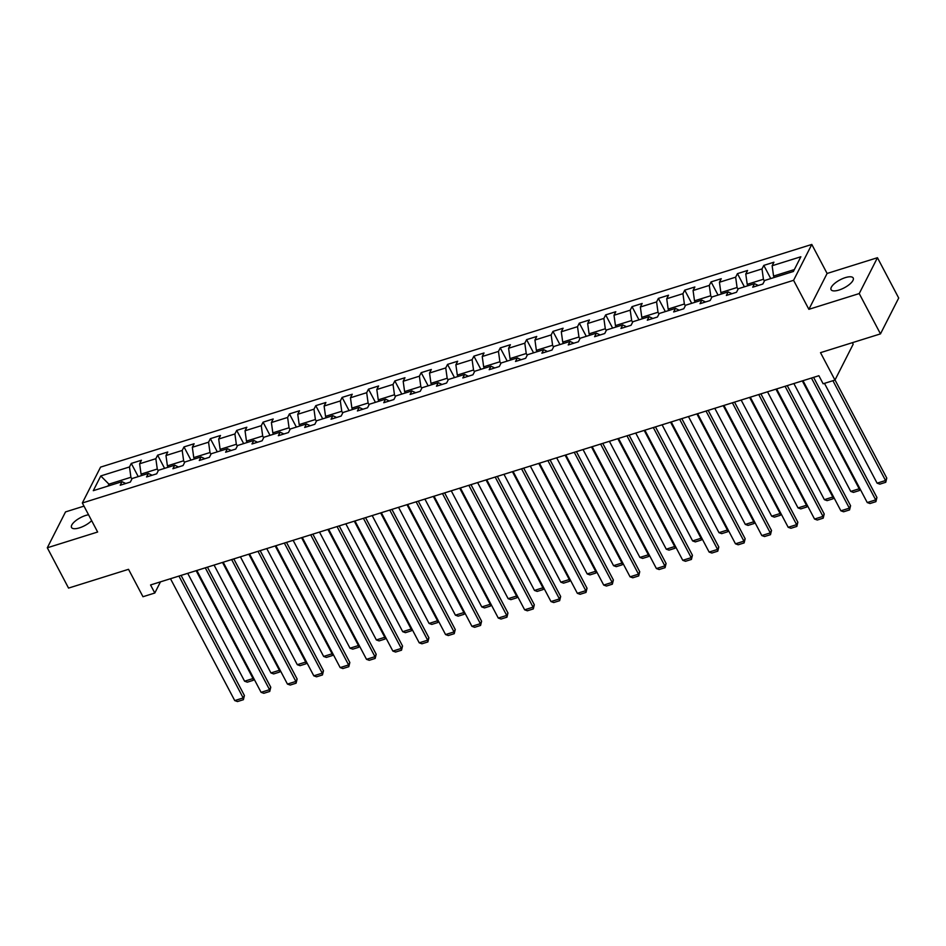 <?xml version="1.0" encoding="UTF-8"?>
<svg xmlns="http://www.w3.org/2000/svg" width="946" height="946" viewBox="0 0 946 946"><rect width="100%" height="100%" fill="white"/><g stroke="black" fill="none" stroke-linecap="round" stroke-linejoin="round"><path stroke-width="1.42" d="M88.546 514.766A12.511 4.505 -27.8 0 0 85.743 515.44A12.511 4.505 -27.8 0 0 71.529 527.478A12.511 4.505 -27.8 0 0 79.44 527.856A12.511 4.505 -27.8 0 0 91.644 520.631M838.996 290.044A12.511 4.505 -27.8 0 0 853.209 278.006A12.511 4.505 -27.8 0 0 845.298 277.639A12.511 4.505 -27.8 0 0 831.085 289.677A12.511 4.505 -27.8 0 0 838.996 290.044M83.993 506.134L65.522 511.916L47.3 547.781L68.55 588.093L128.526 569.315L142.976 596.725L154.801 593.024L160.477 581.849M811.798 244.446L100.56 467.123L82.337 502.988L793.576 280.312L811.798 244.446L827.1 273.465L808.877 309.33L859.228 293.567L877.45 257.714L827.1 273.465M877.45 257.714L898.7 298.025L880.478 333.879L820.513 352.657L834.963 380.067L853.174 344.214L852.37 342.689M859.228 293.567L880.478 333.879M125.759 483.489L121.999 481.691L120.201 485.227L130.347 482.058L132.144 478.51L148.356 473.438L146.559 476.973L156.693 473.804L158.49 470.268L174.714 465.184L172.917 468.719L183.051 465.55L184.848 462.015L201.072 456.93L199.275 460.477L209.409 457.296L211.206 453.761L227.418 448.688L225.621 452.223L235.767 449.043L237.564 445.507L253.776 440.434L251.979 443.97L262.113 440.801L263.91 437.253L280.134 432.18L278.337 435.716L288.471 432.547L290.268 429.011L306.48 423.926L304.695 427.462L314.829 424.293L316.626 420.757L332.838 415.672L331.041 419.22L341.175 416.039L342.972 412.503L359.196 407.43L357.399 410.966L367.533 407.785L369.33 404.249L385.554 399.177L383.757 402.712L393.891 399.543L395.688 395.996L411.9 390.923L410.103 394.458L420.249 391.289L422.046 387.754L438.258 382.669L436.461 386.205L446.595 383.035L448.392 379.5L464.616 374.415L462.819 377.962L472.953 374.782L474.75 371.246L490.974 366.173L489.177 369.709L499.311 366.528L501.108 362.992L517.32 357.919L515.523 361.455L525.669 358.286L527.466 354.738L543.678 349.665L541.881 353.201L552.015 350.032L553.812 346.496L570.036 341.411L568.239 344.947L578.373 341.778L580.17 338.242L596.382 333.169L594.596 336.705L604.731 333.524L606.528 329.988L622.74 324.916L620.943 328.451L631.077 325.282L632.874 321.735L649.098 316.662L647.301 320.197L657.435 317.028L659.232 313.493L675.456 308.408L673.658 311.944L683.792 308.774L685.59 305.239L701.802 300.154L700.005 303.701L710.15 300.521L711.948 296.985L728.16 291.912L726.362 295.448L736.496 292.267L738.294 288.731L754.518 283.658L752.72 287.194L762.854 284.025L764.652 280.477L793.375 271.49L800.86 256.756L772.137 265.743L773.934 262.208L763.8 265.388L770.754 278.573M121.999 481.691L93.287 490.678L100.773 475.944L129.484 466.957L131.281 463.422L138.234 476.607M763.8 265.388L762.003 268.924L745.779 273.997L747.577 270.461L737.442 273.631L735.645 277.178L719.433 282.251L721.23 278.715L711.085 281.884L709.287 285.42L693.075 290.505L694.872 286.969L684.738 290.138L682.941 293.674L666.717 298.759L668.515 295.211L658.381 298.392L656.583 301.928L640.359 307.001L642.157 303.465L632.023 306.646L630.225 310.182L614.013 315.255L615.811 311.719L605.665 314.888L603.867 318.435L587.655 323.508L589.453 319.973L579.319 323.142L577.521 326.677L561.297 331.762L563.095 328.227L552.961 331.396L551.163 334.931L534.939 340.016L536.737 336.469L526.603 339.649L524.805 343.185L508.593 348.258L510.391 344.722L500.257 347.903L498.459 351.439L482.235 356.512L484.033 352.976L473.899 356.145L472.101 359.693L455.877 364.766L457.675 361.23L447.541 364.399L445.743 367.935L429.531 373.02L431.329 369.484L421.183 372.653L419.385 376.189L403.173 381.273L404.971 377.726L394.837 380.907L393.039 384.443L376.815 389.516L378.613 385.98L368.479 389.161L366.681 392.696L350.458 397.769L352.255 394.234L342.121 397.403L340.324 400.95L324.111 406.023L325.909 402.488L315.763 405.657L313.966 409.192L297.754 414.277L299.551 410.741L289.417 413.91L287.619 417.446L271.396 422.531L273.193 418.983L263.059 422.164L261.262 425.7L245.038 430.773L246.835 427.237L236.701 430.406L234.904 433.954L218.692 439.027L220.489 435.491L210.355 438.66L208.558 442.196L192.334 447.281L194.131 443.745L183.997 446.914L182.2 450.45L165.976 455.534L167.773 451.987L157.639 455.168L155.842 458.704L139.63 463.777L141.427 460.241L131.281 463.422M834.963 380.067L823.138 383.78L818.881 375.716L150.556 584.959L154.801 593.024M141.782 475.495L141.06 474.112L157.273 469.027L158.219 470.812M152.117 475.235L148.356 473.438M139.63 463.777L141.06 474.112M155.842 458.704L157.273 469.027M168.14 467.241L167.407 465.858L183.63 460.785L184.565 462.559M178.463 466.981L174.714 465.184M165.976 455.534L167.407 465.858M182.2 450.45L183.63 460.785M194.498 458.987L193.764 457.604L209.988 452.531L210.923 454.317M204.821 458.739L201.072 456.93M192.334 447.281L193.764 457.604M208.558 442.196L209.988 452.531M220.856 450.745L220.122 449.35L236.334 444.277L237.28 446.063M231.179 450.485L227.418 448.688M218.692 439.027L220.122 449.35M234.904 433.954L236.334 444.277M247.202 442.492L246.468 441.108L262.692 436.023L263.638 437.809M257.537 442.231L253.776 440.434M245.038 430.773L246.468 441.108M261.262 425.7L262.692 436.023M273.56 434.238L272.826 432.854L289.05 427.769L289.984 429.555M283.883 433.978L280.134 432.18M271.396 422.531L272.826 432.854M287.619 417.446L289.05 427.769M299.917 425.984L299.184 424.6L315.396 419.527L316.342 421.301M310.241 425.724L306.48 423.926M297.754 414.277L299.184 424.6M313.966 409.192L315.396 419.527M326.264 417.73L325.542 416.346L341.754 411.274L342.7 413.059M336.599 417.482L332.838 415.672M324.111 406.023L325.542 416.346M340.324 400.95L341.754 411.274M352.622 409.488L351.888 408.093L368.112 403.02L369.046 404.805M362.957 409.228L359.196 407.43M350.458 397.769L351.888 408.093M366.681 392.696L368.112 403.02M378.979 401.234L378.246 399.851L394.47 394.766L395.404 396.551M389.303 400.974L385.554 399.177M376.815 389.516L378.246 399.851M393.039 384.443L394.47 394.766M405.337 392.98L404.604 391.597L420.816 386.512L421.762 388.298M415.661 392.72L411.9 390.923M403.173 381.273L404.604 391.597M419.385 376.189L420.816 386.512M431.683 384.726L430.962 383.343L447.174 378.27L448.12 380.055M442.019 384.466L438.258 382.669M429.531 373.02L430.962 383.343M445.743 367.935L447.174 378.27M458.041 376.473L457.308 375.089L473.532 370.016L474.466 371.802M468.365 376.224L464.616 374.415M455.877 364.766L457.308 375.089M472.101 359.693L473.532 370.016M484.399 368.231L483.666 366.835L499.89 361.762L500.824 363.548M494.723 367.97L490.974 366.173M482.235 356.512L483.666 366.835M498.459 351.439L499.89 361.762M510.757 359.977L510.024 358.593L526.236 353.508L527.182 355.294M521.08 359.716L517.32 357.919M508.593 348.258L510.024 358.593M524.805 343.185L526.236 353.508M537.103 351.723L536.37 350.339L552.594 345.255L553.54 347.04M547.438 351.463L543.678 349.665M534.939 340.016L536.37 350.339M551.163 334.931L552.594 345.255M563.461 343.469L562.728 342.085L578.952 337.013L579.886 338.798M573.784 343.209L570.036 341.411M561.297 331.762L562.728 342.085M577.521 326.677L578.952 337.013M589.819 335.227L589.086 333.832L605.298 328.759L606.244 330.544M600.142 334.967L596.382 333.169M587.655 323.508L589.086 333.832M603.867 318.435L605.298 328.759M616.165 326.973L615.444 325.59L631.656 320.505L632.602 322.29M626.5 326.713L622.74 324.916M614.013 315.255L615.444 325.59M630.225 310.182L631.656 320.505M642.523 318.719L641.79 317.336L658.014 312.251L658.948 314.037M652.858 318.459L649.098 316.662M640.359 307.001L641.79 317.336M656.583 301.928L658.014 312.251M668.881 310.465L668.148 309.082L684.372 304.009L685.306 305.783M679.204 310.205L675.456 308.408M666.717 298.759L668.148 309.082M682.941 293.674L684.372 304.009M695.239 302.212L694.506 300.828L710.718 295.755L711.664 297.541M705.562 301.951L701.802 300.154M693.075 290.505L694.506 300.828M709.287 285.42L710.718 295.755M721.585 293.97L720.864 292.574L737.076 287.501L738.022 289.287M731.92 293.709L728.16 291.912M719.433 282.251L720.864 292.574M735.645 277.178L737.076 287.501M747.943 285.716L747.21 284.332L763.434 279.247L764.368 281.033M758.266 285.456L754.518 283.658M745.779 273.997L747.21 284.332M762.003 268.924L763.434 279.247M774.301 277.462L773.568 276.078L794.344 269.575M772.137 265.743L773.568 276.078M808.877 309.33L793.576 280.312M47.3 547.781L97.639 532.019L82.337 502.988M109.689 485.546L108.956 484.163L107.986 486.078M131.861 479.066L130.915 477.281L108.956 484.163L100.773 475.944M129.484 466.957L130.915 477.281M737.442 273.631L744.396 286.827M711.085 281.884L718.038 295.069M684.738 290.138L691.692 303.323M658.381 298.392L665.334 311.577M632.023 306.646L638.976 319.831M605.665 314.888L612.618 328.085M579.319 323.142L586.272 336.327M552.961 331.396L559.914 344.581M526.603 339.649L533.556 352.834M500.257 347.903L507.21 361.088M473.899 356.145L480.852 369.342M447.541 364.399L454.494 377.584M421.183 372.653L428.136 385.838M394.837 380.907L401.79 394.092M368.479 389.161L375.432 402.346M342.121 397.403L349.074 410.599M315.763 405.657L322.716 418.841M289.417 413.91L296.37 427.095M263.059 422.164L270.012 435.349M236.701 430.406L243.654 443.603M210.355 438.66L217.308 451.857M183.997 446.914L190.95 460.099M157.639 455.168L164.592 468.353M811.443 378.045L875.689 499.902L876.93 497.478L813.595 377.371M803 380.682L867.246 502.551L875.689 499.902L875.901 501.664L869.989 503.52L867.246 502.551M876.93 497.478L875.901 501.664M832.918 380.706L885.539 480.521L877.096 483.158L824.474 383.355M886.769 478.097L885.752 482.283L885.539 480.521L886.769 478.097L835.022 379.949M885.752 482.283L879.839 484.139L877.096 483.158M785.085 386.299L849.342 508.156L850.572 505.732L787.238 385.613M776.642 388.936L840.888 510.805L849.342 508.156L849.543 509.918L843.631 511.774L840.888 510.805M850.572 505.732L849.543 509.918M758.739 394.541L822.985 516.41L824.214 513.985L760.891 393.867M750.284 397.19L814.541 519.047L822.985 516.41L823.197 518.172L817.273 520.028L814.541 519.047M824.214 513.985L823.197 518.172M802.314 380.895L859.193 488.775L850.738 491.412L793.871 383.544M860.009 488.822L859.394 490.536L859.583 488.006M859.394 490.536L853.481 492.381L850.738 491.412M775.957 389.149L832.835 497.017L824.38 499.665L767.513 391.798M833.651 497.076L833.036 498.79L833.225 496.248M833.036 498.79L827.123 500.635L824.38 499.665M732.381 402.795L796.627 524.652L797.856 522.239L734.534 402.121M723.927 405.444L788.184 527.3L796.627 524.652L796.839 526.425L790.927 528.27L788.184 527.3M797.856 522.239L796.839 526.425M706.023 411.049L770.281 532.905L771.51 530.481L708.176 410.375M697.58 413.698L761.826 535.554L770.281 532.905L770.482 534.679L764.569 536.524L761.826 535.554M771.51 530.481L770.482 534.679M679.666 419.303L743.923 541.159L745.152 538.735L681.818 418.629M671.222 421.94L735.468 543.808L743.923 541.159L744.124 542.921L738.211 544.778L735.468 543.808M745.152 538.735L744.124 542.921M749.61 397.403L806.477 505.27L798.034 507.919L741.156 400.052M807.305 505.33L806.69 507.032L806.867 504.502M806.69 507.032L800.777 508.889L798.034 507.919M723.252 405.657L780.119 513.524L771.676 516.173L714.798 408.294M780.947 513.572L780.332 515.286L780.509 512.756M780.332 515.286L774.419 517.143L771.676 516.173M696.895 413.91L753.773 521.778L745.318 524.415L688.452 416.547M754.589 521.825L753.974 523.54L754.163 521.01M753.974 523.54L748.061 525.397L745.318 524.415M653.319 427.545L717.565 549.413L718.794 546.989L655.472 426.871M644.865 430.194L709.122 552.062L717.565 549.413L717.778 551.175L711.865 553.032L709.122 552.062M718.794 546.989L717.778 551.175M670.537 422.153L727.415 530.032L718.972 532.669L662.094 424.801M728.231 530.079L727.616 531.794L727.805 529.263M727.616 531.794L721.703 533.639L718.972 532.669M626.962 435.799L691.207 557.667L692.437 555.243L629.114 435.125M618.518 438.447L682.764 560.304L691.207 557.667L691.42 559.429L685.507 561.285L682.764 560.304M692.437 555.243L691.42 559.429M644.191 430.406L701.057 538.274L692.614 540.923L635.736 433.055M701.885 538.333L701.27 540.048L701.447 537.505M701.27 540.048L695.357 541.892L692.614 540.923M600.604 444.052L664.861 565.909L666.09 563.497L602.756 443.378M592.161 446.701L656.406 568.558L664.861 565.909L665.062 567.683L659.149 569.527L656.406 568.558M666.09 563.497L665.062 567.683M617.833 438.66L674.699 546.528L666.256 549.177L609.39 441.309M675.527 546.587L674.912 548.29L675.089 545.759M674.912 548.29L668.999 550.146L666.256 549.177M574.246 452.306L638.503 574.163L639.733 571.739L576.41 451.632M565.803 454.943L630.06 576.812L638.503 574.163L638.704 575.937L632.791 577.781L630.06 576.812M639.733 571.739L638.704 575.937M591.475 446.914L648.353 554.782L639.898 557.431L583.032 449.551M649.169 554.829L648.554 556.544L648.743 554.013M648.554 556.544L642.641 558.4L639.898 557.431M547.9 460.56L612.145 582.417L613.375 579.993L550.052 459.886M539.445 463.197L603.702 585.066L612.145 582.417L612.358 584.179L606.445 586.035L603.702 585.066M613.375 579.993L612.358 584.179M565.117 455.168L621.995 563.036L613.552 565.673L556.674 457.805M622.823 563.083L622.208 564.797L622.385 562.267M622.208 564.797L616.284 566.654L613.552 565.673M521.542 468.802L585.787 590.671L587.028 588.246L523.694 468.128M513.099 471.451L577.344 593.308L585.787 590.671L586 592.433L580.087 594.289L577.344 593.308M587.028 588.246L586 592.433M538.771 463.41L595.637 571.278L587.194 573.926L530.316 466.059M596.465 571.337L595.85 573.051L596.027 570.521M595.85 573.051L589.937 574.896L587.194 573.926M495.184 477.056L559.441 598.924L560.671 596.5L497.336 476.382M486.741 479.705L550.986 601.561L559.441 598.924L559.642 600.686L553.729 602.543L550.986 601.561M560.671 596.5L559.642 600.686M512.413 471.664L569.291 579.531L560.836 582.18L503.97 474.313M570.107 579.591L569.492 581.305L569.681 578.763M569.492 581.305L563.58 583.15L560.836 582.18M468.838 485.31L533.083 607.166L534.313 604.742L470.99 484.636M460.383 487.959L524.64 609.815L533.083 607.166L533.296 608.94L527.371 610.785L524.64 609.815M534.313 604.742L533.296 608.94M486.055 479.918L542.933 587.785L534.478 590.434L477.612 482.566M543.749 587.833L543.134 589.547L543.323 587.017M543.134 589.547L537.222 591.404L534.478 590.434M442.48 493.564L506.725 615.42L507.955 612.996L444.632 492.89M434.037 496.201L498.282 618.069L506.725 615.42L506.938 617.194L501.025 619.039L498.282 618.069M507.955 612.996L506.938 617.194M459.709 488.171L516.575 596.039L508.132 598.676L451.254 490.808M517.403 596.086L516.788 597.801L516.965 595.27M516.788 597.801L510.875 599.658L508.132 598.676M416.122 501.818L480.379 623.674L481.609 621.25L418.274 501.144M407.679 504.455L471.924 626.323L480.379 623.674L480.58 625.436L474.667 627.293L471.924 626.323M481.609 621.25L480.58 625.436M433.351 496.425L490.217 604.293L481.774 606.93L424.896 499.062M491.045 604.34L490.43 606.055L490.607 603.524M490.43 606.055L484.518 607.911L481.774 606.93M389.764 510.06L454.021 631.928L455.251 629.504L391.916 509.386M381.321 512.708L445.566 634.565L454.021 631.928L454.222 633.69L448.309 635.546L445.566 634.565M455.251 629.504L454.222 633.69M406.993 504.667L463.871 612.535L455.416 615.184L398.55 507.316M464.687 612.594L464.072 614.309L464.261 611.766M464.072 614.309L458.16 616.153L455.416 615.184M363.418 518.313L427.663 640.182L428.893 637.758L365.57 517.639M354.963 520.962L419.22 642.819L427.663 640.182L427.876 641.944L421.963 643.788L419.22 642.819M428.893 637.758L427.876 641.944M380.635 512.921L437.513 620.789L429.07 623.438L372.192 515.57M438.329 620.848L437.714 622.563L437.903 620.02M437.714 622.563L431.802 624.407L429.07 623.438M337.06 526.567L401.305 648.424L402.535 646L339.212 525.893M328.617 529.216L392.862 651.073L401.305 648.424L401.518 650.198L395.605 652.042L392.862 651.073M402.535 646L401.518 650.198M354.289 521.175L411.155 629.043L402.712 631.692L345.834 523.824M411.983 629.09L411.368 630.805L411.545 628.274M411.368 630.805L405.456 632.661L402.712 631.692M310.702 534.821L374.959 656.678L376.189 654.254L312.854 534.147M302.259 537.458L366.504 659.327L374.959 656.678L375.16 658.44L369.247 660.296L366.504 659.327M376.189 654.254L375.16 658.44M327.931 529.429L384.797 637.297L376.354 639.934L319.488 532.066M385.625 637.344L385.01 639.058L385.188 636.528M385.01 639.058L379.098 640.915L376.354 639.934M284.344 543.075L348.601 664.932L349.831 662.507L286.508 542.401M275.901 545.712L340.158 667.58L348.601 664.932L348.802 666.693L342.89 668.55L340.158 667.58M349.831 662.507L348.802 666.693M301.573 537.671L358.451 645.55L349.996 648.187L293.13 540.32M359.267 645.598L358.652 647.312L358.841 644.782M358.652 647.312L352.74 649.157L349.996 648.187M257.998 551.317L322.243 673.185L323.473 670.761L260.15 550.643M249.543 553.966L313.8 675.822L322.243 673.185L322.456 674.947L316.543 676.804L313.8 675.822M323.473 670.761L322.456 674.947M275.215 545.925L332.093 653.792L323.65 656.441L266.772 548.574M332.921 653.852L332.306 655.566L332.484 653.024M332.306 655.566L326.382 657.411L323.65 656.441M231.64 559.571L295.885 681.439L297.127 679.015L233.792 558.897M223.197 562.22L287.442 684.076L295.885 681.439L296.098 683.201L290.186 685.046L287.442 684.076M297.127 679.015L296.098 683.201M248.869 554.179L305.735 662.046L297.292 664.695L240.414 556.827M306.563 662.105L305.948 663.82L306.126 661.278M305.948 663.82L300.036 665.665L297.292 664.695M205.282 567.825L269.539 689.681L270.769 687.257L207.434 567.151M196.839 570.473L261.084 692.33L269.539 689.681L269.74 691.455L263.828 693.3L261.084 692.33M270.769 687.257L269.74 691.455M222.511 562.432L279.389 670.3L270.934 672.949L214.068 565.069M280.205 670.347L279.59 672.062L279.78 669.532M279.59 672.062L273.678 673.919L270.934 672.949M178.936 576.079L243.181 697.935L244.411 695.511L181.088 575.405M170.481 578.716L234.738 700.584L243.181 697.935L243.394 699.697L237.481 701.554L234.738 700.584M244.411 695.511L243.394 699.697M196.153 570.686L253.031 678.554L244.576 681.191L187.71 573.323M253.847 678.601L253.232 680.316L253.422 677.785M253.232 680.316L247.32 682.172L244.576 681.191"/></g></svg>
